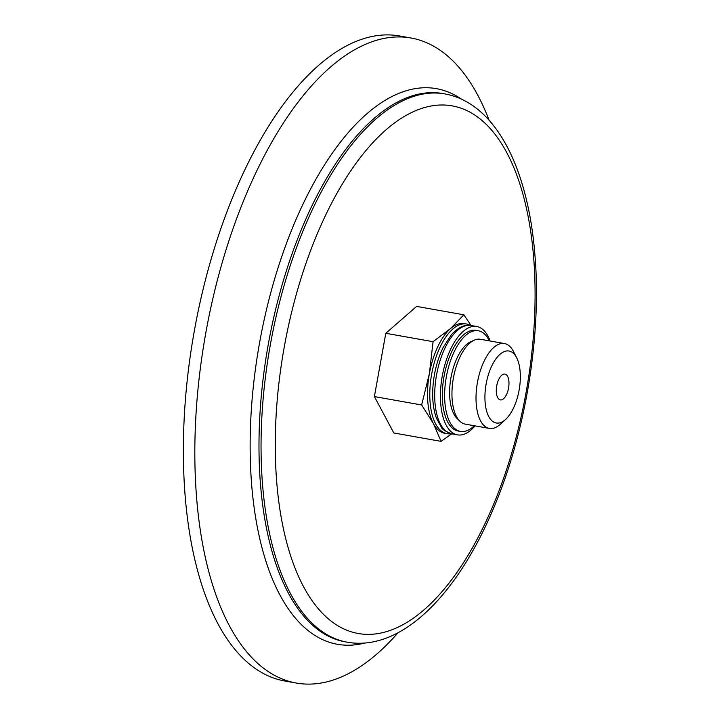<?xml version="1.0" encoding="UTF-8"?>
<svg xmlns="http://www.w3.org/2000/svg" width="719" height="719" viewBox="0 0 719 719"><rect width="100%" height="100%" fill="white"/><g stroke="black" fill="none" stroke-linecap="round" stroke-linejoin="round"><path stroke-width="1.08" d="M451.065 433.719A55.687 25.569 -79.9 0 1 447.047 433.683L444.755 433.278A55.687 25.569 -79.9 0 1 433.386 423.536A55.687 25.569 -79.9 0 1 429.378 373.691L433.063 341.687L450.489 328.601L463.881 314.805L471.053 325.491M451.685 433.845L441.08 441.367L433.386 423.536L421.658 404.977L429.378 373.691A55.687 25.569 -79.9 0 1 450.489 328.601A55.687 25.569 -79.9 0 1 464.24 323.613L466.541 324.026A55.687 25.569 -79.9 0 1 470.316 325.374M447.047 433.683A55.687 25.569 -79.9 0 1 431.616 374.374A55.687 25.569 -79.9 0 1 466.541 324.026M433.063 341.687L385.797 333.292L416.616 306.402L463.881 314.805M385.797 333.292L374.392 396.573L393.814 432.973L441.08 441.367M374.392 396.573L421.658 404.977M474.225 340.168L470.711 341.741A40.83 18.748 100.1 0 0 449.824 398.164A40.83 18.748 100.1 0 0 457.068 418.485L459.827 421.172A43.104 19.79 -79.9 0 1 452.179 399.728A43.104 19.79 -79.9 0 1 474.225 340.168A43.104 19.79 -79.9 0 1 480.382 339.269L504.45 343.547A43.104 19.79 -79.9 0 1 513.429 351.438L516.646 357.711A36.552 16.78 -79.9 0 1 520.152 371.714A36.552 16.78 -79.9 0 1 505.7 419.33A36.552 16.78 -79.9 0 1 485.909 408.077A36.552 16.78 -79.9 0 1 494.196 361.45A36.552 16.78 -79.9 0 1 516.646 357.711M474.27 425.738A51.103 23.457 -79.9 0 1 460.457 431.409A51.103 23.457 -79.9 0 1 446.301 376.99A51.103 23.457 -79.9 0 1 478.342 330.776A51.103 23.457 -79.9 0 1 489.351 340.86M475.034 425.873A55.03 25.264 -79.9 0 1 457.473 434.869A55.03 25.264 -79.9 0 1 442.23 376.262A55.03 25.264 -79.9 0 1 476.742 326.498A55.03 25.264 -79.9 0 1 490.115 341.004M460.457 431.409L458.165 431.005A51.103 23.457 -79.9 0 1 444.009 376.576A51.103 23.457 -79.9 0 1 476.05 330.372L478.342 330.776M508.917 381.519A13.104 6.013 -79.9 0 1 500.343 399.899A13.104 6.013 -79.9 0 1 496.712 385.95A13.104 6.013 -79.9 0 1 504.927 374.096A13.104 6.013 -79.9 0 1 508.917 381.519M505.7 419.33L500.514 424.102A43.104 19.79 -79.9 0 1 489.36 428.416A43.104 19.79 -79.9 0 1 477.425 382.517A43.104 19.79 -79.9 0 1 504.45 343.547M489.36 428.416L465.292 424.138A43.104 19.79 -79.9 0 1 459.827 421.172M397.993 632.774A327.585 150.397 -79.9 0 1 296.318 683.05A327.585 150.397 -79.9 0 1 205.571 334.2A327.585 150.397 -79.9 0 1 410.962 37.99A327.585 150.397 -79.9 0 1 489.091 120.217M296.318 683.05L284.85 681.01A327.585 150.397 -79.9 0 1 194.103 332.16A327.585 150.397 -79.9 0 1 399.503 35.95L410.962 37.99M451.748 433.854A55.03 25.264 -79.9 0 1 436.496 375.246A55.03 25.264 -79.9 0 1 471.008 325.482C464.753 324.197 458.201 327.307 451.334 334.802L443.138 347.493C437.071 360.111 433.611 374.033 432.784 389.285C432.29 400.537 433.521 410.216 436.478 418.314L441.349 427.221C441.7 429 445.16 431.211 451.748 433.854L457.473 434.869M533.66 257.636A267.962 123.021 -79.9 0 1 357.703 633.403A267.962 123.021 -79.9 0 1 324.287 218.019A267.962 123.021 -79.9 0 1 533.66 257.636M347.322 642.211A278.451 127.838 -79.9 0 1 270.182 345.686A278.451 127.838 -79.9 0 1 444.773 93.901L442.706 93.533A278.451 127.838 -79.9 0 0 268.115 345.318A278.451 127.838 -79.9 0 0 345.255 641.842L347.322 642.211C400.627 651.675 456.322 596.285 492.883 509.816C525.463 434.105 541.74 335.62 534.936 255.164C528.123 167.895 495.517 102.97 444.773 93.901M364.803 643.02A282.19 129.555 -79.9 0 1 259.397 343.772A282.19 129.555 -79.9 0 1 461.463 99.168M476.742 326.498L471.008 325.482"/></g></svg>
